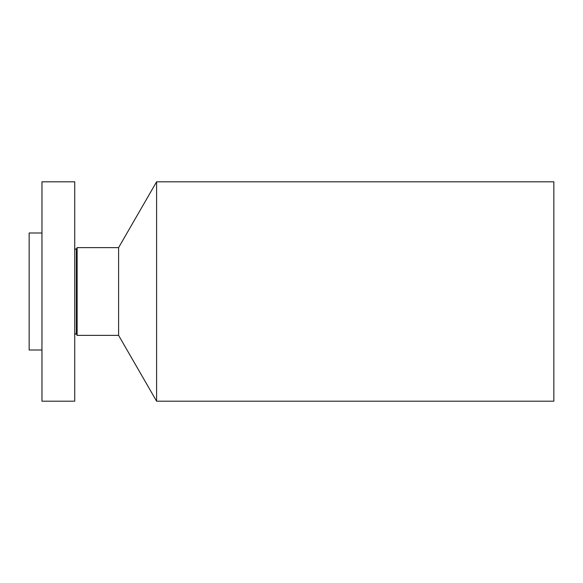 <?xml version="1.0" encoding="UTF-8"?>
<svg xmlns="http://www.w3.org/2000/svg" width="583" height="583" viewBox="0 0 583 583"><rect width="100%" height="100%" fill="white"/><g stroke="black" fill="none" stroke-linecap="round" stroke-linejoin="round"><path stroke-width="0.87" d="M41.961 401.191L41.961 181.809L74.726 181.809L74.726 401.191L41.961 401.191M41.961 350.004L29.15 350.004L29.15 232.996L41.961 232.996M156.594 181.809L156.594 401.191L553.85 401.191L553.85 181.809L156.594 181.809L118.597 247.622L77.124 247.622L76.358 248.941C76.395 249.611 75.848 249.466 74.726 248.504M156.594 401.191L118.597 335.378L118.597 247.622M118.597 335.378L77.124 335.378L77.124 247.622M77.124 335.378L76.358 334.059L76.358 248.941M76.358 334.059C76.395 333.389 75.848 333.534 74.726 334.496"/></g></svg>
